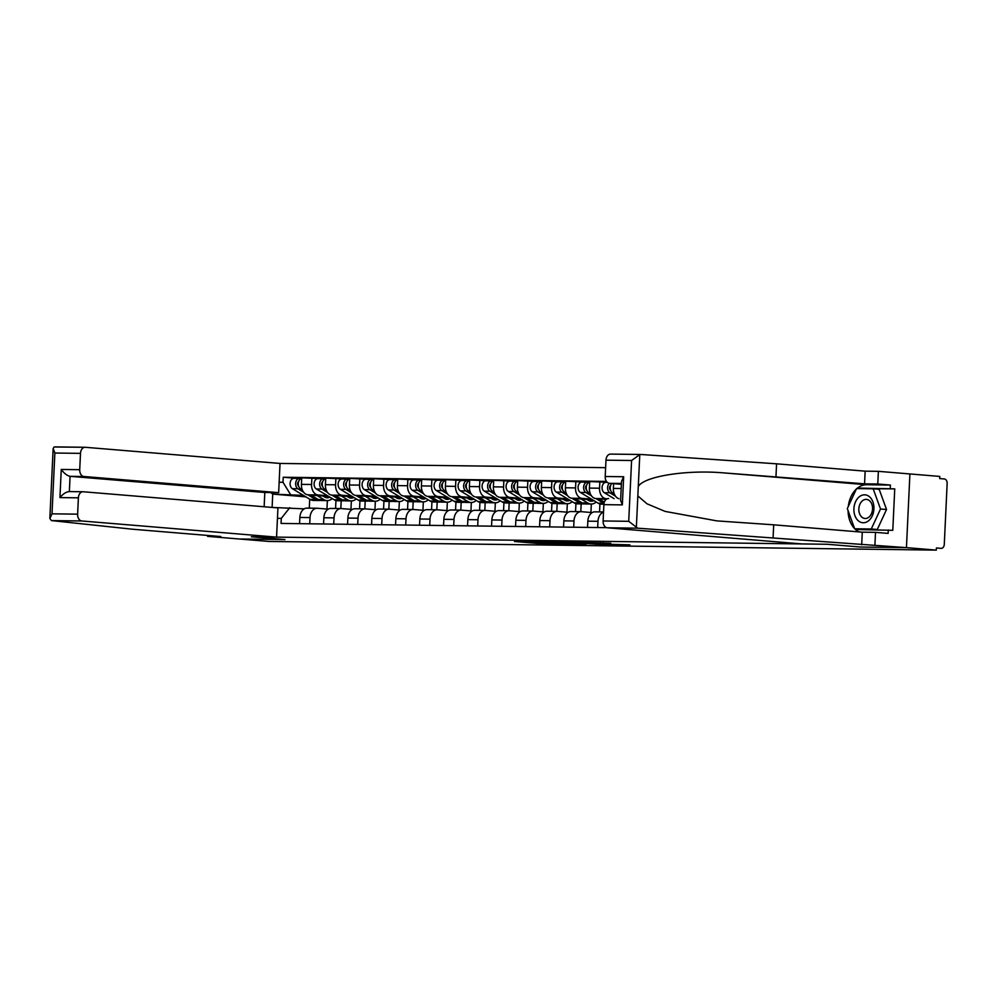 <?xml version="1.0" encoding="UTF-8"?>
<svg xmlns="http://www.w3.org/2000/svg" width="997" height="997" viewBox="0 0 997 997"><rect width="100%" height="100%" fill="white"/><g stroke="black" fill="none" stroke-linecap="round" stroke-linejoin="round"><path stroke-width="1.5" d="M532.672 541.707L514.502 541.496L541.022 543.701L560.501 544.038L532.647 541.782M610.762 543.377L581.924 542.306L612.033 544.723L629.892 544.848L606.637 544.237L587.557 542.567L610.775 543.265M936.32 550.107L269.016 541.458L239.13 538.991L284.968 539.576L251.493 536.797L827.124 544.262L860.598 547.041L906.447 547.64L936.32 550.107L936.42 547.964L941.081 548.35A4.3 3.003 90.7 0 0 941.23 548.362A4.3 3.003 90.7 0 0 944.284 544.3L947.15 483.508A4.3 3.003 90.7 0 0 944.346 478.959L939.697 478.572L939.797 476.429L909.912 473.949L906.447 547.64L909.912 473.949L878.382 471.332L877.784 484.006L864.561 483.832L865.159 471.157L878.382 471.332M556.401 542.044L535.563 541.77L562.096 543.976L583.532 544.325L556.401 542.044M559.08 541.969L579.88 542.343L607.011 544.624L582.024 543.377L576.328 543.328L586.012 544.312L559.043 542.081M605.615 467.668L280.032 463.443L85.306 447.292A6.456 4.511 90.7 0 0 85.081 447.279A6.456 4.511 90.7 0 0 80.495 453.361L79.723 469.687A6.456 4.511 90.7 0 0 83.922 476.504L70.077 476.329C67.086 475.694 64.144 473.401 61.266 469.45L79.723 469.687M307.238 508.134A9.895 6.917 90.7 0 0 306.902 508.121A9.895 6.917 90.7 0 0 299.86 517.443L299.574 523.674M341.198 500.793L340.837 508.557M327.515 495.733L318.018 494.948A9.895 6.917 -89.3 0 1 311.575 484.492L301.43 484.355A9.895 6.917 90.7 0 0 307.861 494.811L328.873 496.556M301.43 484.355L301.73 477.8L321.022 478.697M309.731 523.799L310.017 517.568A9.895 6.917 -89.3 0 1 317.058 508.246A9.895 6.917 -89.3 0 1 317.395 508.258L328.212 509.155M359.942 500.83L359.568 508.794M311.575 484.492L311.887 477.937M350.956 509.367L351.355 500.93M331.241 508.445A9.895 6.917 90.7 0 0 330.904 508.433A9.895 6.917 90.7 0 0 323.863 517.755L323.564 523.973M365.201 501.105L364.827 508.869M345.024 479.009L325.732 478.111L325.421 484.667A9.895 6.917 90.7 0 0 331.864 495.123L352.876 496.867M333.721 524.11L334.02 517.879A9.895 6.917 -89.3 0 1 341.049 508.557A9.895 6.917 -89.3 0 1 341.385 508.57L352.215 509.467M383.945 501.142L383.571 509.106M351.517 496.045L342.021 495.26A9.895 6.917 -89.3 0 1 335.578 484.804L335.889 478.248M374.947 509.679L375.346 501.242M355.231 508.757A9.895 6.917 90.7 0 0 354.895 508.744A9.895 6.917 90.7 0 0 347.866 518.066L347.567 524.285M389.191 501.416L388.83 509.18M369.015 479.32L349.735 478.423L349.424 484.978A9.895 6.917 90.7 0 0 355.867 495.434L376.866 497.179M357.724 524.422L358.01 518.191A9.895 6.917 -89.3 0 1 365.052 508.869A9.895 6.917 -89.3 0 1 365.388 508.881L376.205 509.779M407.947 501.454L407.561 509.417M375.508 496.356L366.011 495.571A9.895 6.917 -89.3 0 1 359.568 485.115L359.88 478.56M398.95 509.99L399.348 501.553M379.234 509.068A9.895 6.917 90.7 0 0 378.897 509.043A9.895 6.917 90.7 0 0 371.856 518.378L371.569 524.596M413.194 501.728L412.82 509.492M393.017 479.632L373.725 478.734L373.414 485.29A9.895 6.917 90.7 0 0 379.857 495.746L400.869 497.491M381.714 524.734L382.013 518.502A9.895 6.917 -89.3 0 1 389.042 509.18A9.895 6.917 -89.3 0 1 389.378 509.193L400.208 510.09M431.938 501.765L431.564 509.729M399.51 496.668L390.014 495.883A9.895 6.917 -89.3 0 1 383.571 485.427L383.882 478.872M422.94 510.302L423.339 501.865M403.224 509.38A9.895 6.917 90.7 0 0 402.888 509.355A9.895 6.917 90.7 0 0 395.859 518.689L395.56 524.908M437.185 502.039L436.823 509.803M417.008 479.943L397.728 479.046L397.417 485.601A9.895 6.917 90.7 0 0 403.86 496.057L424.872 497.802M405.717 525.045L406.003 518.814A9.895 6.917 -89.3 0 1 413.045 509.492A9.895 6.917 -89.3 0 1 413.381 509.504L424.199 510.402M455.941 502.077L455.567 510.04M423.501 496.98L414.004 496.194A9.895 6.917 -89.3 0 1 407.574 485.738L407.873 479.183M446.943 510.614L447.341 502.176M427.227 509.691A9.895 6.917 90.7 0 0 426.89 509.666A9.895 6.917 90.7 0 0 419.849 519.001L419.563 525.22M461.187 502.351L460.813 510.115M441.01 480.255L421.719 479.358L421.407 485.913A9.895 6.917 90.7 0 0 427.85 496.369L448.862 498.114M429.707 525.357L430.006 519.125A9.895 6.917 -89.3 0 1 437.035 509.803A9.895 6.917 -89.3 0 1 437.384 509.816L448.201 510.713M479.931 502.388L479.557 510.352M447.503 497.291L438.007 496.506A9.895 6.917 -89.3 0 1 431.564 486.05L431.875 479.495M470.945 510.925L471.332 502.488M451.217 510.003A9.895 6.917 90.7 0 0 450.881 509.978A9.895 6.917 90.7 0 0 443.852 519.312L443.553 525.531M485.178 502.662L484.816 510.427M465.013 480.566L445.721 479.669L445.41 486.224A9.895 6.917 90.7 0 0 451.853 496.68L472.865 498.425M453.71 525.668L454.009 519.437A9.895 6.917 -89.3 0 1 461.038 510.115A9.895 6.917 -89.3 0 1 461.374 510.128L472.204 511.025M503.934 502.7L503.56 510.663M471.494 497.603L462.01 496.805A9.895 6.917 -89.3 0 1 455.567 486.362L455.878 479.806M494.936 511.237L495.335 502.8M475.22 510.314A9.895 6.917 90.7 0 0 474.884 510.29A9.895 6.917 90.7 0 0 467.842 519.624L467.556 525.843M509.18 502.974L508.819 510.738M489.004 480.878L469.712 479.981L469.413 486.536A9.895 6.917 90.7 0 0 475.843 496.992L496.855 498.737M477.713 525.98L477.999 519.749A9.895 6.917 -89.3 0 1 485.041 510.427A9.895 6.917 -89.3 0 1 485.377 510.439L496.194 511.336M527.924 503.011L527.55 510.975M495.497 497.914L486 497.117A9.895 6.917 -89.3 0 1 479.557 486.673L479.869 480.118M518.938 511.548L519.337 503.111M499.223 510.626A9.895 6.917 90.7 0 0 498.874 510.601A9.895 6.917 90.7 0 0 491.845 519.936L491.546 526.154M533.183 503.286L532.809 511.05M513.006 481.19L493.714 480.292L493.403 486.848A9.895 6.917 90.7 0 0 499.846 497.304L520.858 499.048M501.703 526.291L502.002 520.06A9.895 6.917 -89.3 0 1 509.031 510.738A9.895 6.917 -89.3 0 1 509.367 510.751L520.197 511.648M551.927 503.323L551.553 511.287M519.499 498.226L510.003 497.428A9.895 6.917 -89.3 0 1 503.56 486.972L503.871 480.429M542.929 511.86L543.328 503.41M523.213 510.938A9.895 6.917 90.7 0 0 522.877 510.913A9.895 6.917 90.7 0 0 515.848 520.247L515.549 526.466M557.173 503.597L556.812 511.361M536.997 481.489L517.717 480.604L517.406 487.159A9.895 6.917 90.7 0 0 523.849 497.615L544.848 499.36M525.706 526.603L525.992 520.372A9.895 6.917 -89.3 0 1 533.034 511.05A9.895 6.917 -89.3 0 1 533.37 511.062L544.188 511.96M575.93 503.635L575.543 511.598M543.49 498.537L533.993 497.74A9.895 6.917 -89.3 0 1 527.55 487.284L527.862 480.741M566.932 512.171L567.33 503.722M547.216 511.237A9.895 6.917 90.7 0 0 546.879 511.224A9.895 6.917 90.7 0 0 539.838 520.546L539.551 526.777M581.176 503.909L580.802 511.66M560.999 481.8L541.707 480.915L541.396 487.471A9.895 6.917 90.7 0 0 547.839 497.927L568.851 499.671M549.696 526.915L549.995 520.683A9.895 6.917 -89.3 0 1 557.024 511.361A9.895 6.917 -89.3 0 1 557.36 511.374L568.19 512.271M599.92 503.946L599.546 511.91M567.492 498.836L557.996 498.051A9.895 6.917 -89.3 0 1 551.553 487.595L551.864 481.053M590.922 512.483L591.321 504.033M571.206 511.548A9.895 6.917 90.7 0 0 570.87 511.536A9.895 6.917 90.7 0 0 563.841 520.858L563.542 527.089M584.99 482.112L565.71 481.227L565.399 487.782A9.895 6.917 90.7 0 0 571.842 498.238L592.854 499.983M573.699 527.226L573.985 520.995A9.895 6.917 -89.3 0 1 581.027 511.673A9.895 6.917 -89.3 0 1 581.363 511.685L592.181 512.583M591.483 499.148L581.986 498.363A9.895 6.917 -89.3 0 1 575.556 487.907L575.855 481.364M595.209 511.86A9.895 6.917 90.7 0 0 594.873 511.847A9.895 6.917 90.7 0 0 587.831 521.169L587.545 527.401M607.198 482.274L589.701 481.539L589.389 488.094A9.895 6.917 90.7 0 0 595.832 498.55L606.188 499.41M597.689 527.538L597.988 521.306A9.895 6.917 -89.3 0 1 603.521 512.196M607.248 498.787L605.989 498.674A9.895 6.917 -89.3 0 1 599.546 488.218L599.858 481.676M613.616 483.67L613.392 488.405A9.895 6.917 90.7 0 0 618.925 498.699M303.512 495.422L272.729 494.101L272.106 507.423L304.222 508.856M305.892 496.855L272.729 494.101L270.748 492.555M326.954 509.056L327.352 500.619M309.718 499.173L309.294 508.146M279.148 482.236L282.998 482.286L290.414 494.338M606.475 481.426L283.235 477.239L282.998 482.286M289.791 507.66L281.291 518.378L281.054 523.425L606.6 527.65M281.291 518.378L277.453 518.328M335.952 500.519L335.578 508.482M297.031 478.386L283.235 477.239M539.327 541.857L568.901 543.926L539.327 541.72M573.836 542.592L564.152 542.268L579.955 543.203L573.861 542.169M323.065 496.07A10.12 7.066 -89.3 0 1 323.053 496.082L324.611 497.029A10.12 7.066 90.7 0 0 327.29 497.815A10.12 7.066 90.7 0 0 329.87 497.154M325.496 496.269A10.12 7.066 -89.3 0 1 324.524 496.98M332.213 498.575A12.911 9.023 -89.3 0 1 327.253 500.619L321.719 500.544A12.911 9.023 -89.3 0 1 318.305 499.534L310.902 495.06M327.253 500.619A12.911 9.023 -89.3 0 1 323.838 499.609L317.183 495.584M302.303 489.863L300.521 488.792A5.384 3.764 -89.3 0 1 298.302 483.009A5.384 3.764 -89.3 0 1 301.705 478.473M298.589 486.112A2.58 1.807 -89.3 0 1 297.592 483.769A2.58 1.807 -89.3 0 1 298.651 481.451M320.411 500.394A12.911 9.023 -89.3 0 1 319.102 500.506A12.911 9.023 -89.3 0 1 315.688 499.497L307.936 494.824M319.102 500.506L313.557 500.444A12.911 9.023 -89.3 0 1 310.142 499.422L292.37 488.68A5.384 3.764 -89.3 0 1 290.177 482.635A5.384 3.764 -89.3 0 1 293.928 478.348A5.384 3.764 -89.3 0 1 294.115 478.348L299.287 478.423M303.574 492.182L297.904 488.754A5.384 3.764 -89.3 0 1 295.723 482.71A5.384 3.764 -89.3 0 1 299.461 478.41A5.384 3.764 -89.3 0 1 299.648 478.423L301.705 478.448M299.586 479.744L299.648 478.423M347.031 496.381L348.614 497.341A10.12 7.066 90.7 0 0 351.28 498.126A10.12 7.066 90.7 0 0 353.873 497.466M349.498 496.581A10.12 7.066 -89.3 0 1 348.526 497.291M356.216 498.886A12.911 9.023 -89.3 0 1 351.243 500.93L345.71 500.855A12.911 9.023 -89.3 0 1 342.295 499.846L334.905 495.372M351.243 500.93A12.911 9.023 -89.3 0 1 347.828 499.921L341.186 495.895M326.293 490.175L324.524 489.103A5.384 3.764 -89.3 0 1 322.293 483.321A5.384 3.764 -89.3 0 1 325.695 478.784M322.592 486.424A2.58 1.807 -89.3 0 1 321.595 484.081A2.58 1.807 -89.3 0 1 322.654 481.763M344.401 500.706A12.911 9.023 -89.3 0 1 343.093 500.818A12.911 9.023 -89.3 0 1 339.678 499.809L331.939 495.135M343.093 500.818L337.559 500.756A12.911 9.023 -89.3 0 1 334.145 499.734L316.361 488.991A5.384 3.764 -89.3 0 1 314.18 482.947A5.384 3.764 -89.3 0 1 317.931 478.66A5.384 3.764 -89.3 0 1 318.105 478.66L323.277 478.734M327.564 492.493L321.906 489.066A5.384 3.764 -89.3 0 1 319.713 483.022A5.384 3.764 -89.3 0 1 323.464 478.722A5.384 3.764 -89.3 0 1 323.651 478.734L325.707 478.759M323.589 480.055L323.651 478.734M371.021 496.693L372.604 497.653A10.12 7.066 90.7 0 0 375.283 498.438A10.12 7.066 90.7 0 0 377.863 497.777M373.489 496.892A10.12 7.066 -89.3 0 1 372.529 497.603M380.218 499.198A12.911 9.023 -89.3 0 1 375.246 501.242L369.713 501.167A12.911 9.023 -89.3 0 1 366.298 500.158L358.895 495.683M375.246 501.242A12.911 9.023 -89.3 0 1 371.831 500.232L365.176 496.207M350.296 490.487L348.514 489.415A5.384 3.764 -89.3 0 1 346.295 483.632A5.384 3.764 -89.3 0 1 349.698 479.096M346.582 486.735A2.58 1.807 -89.3 0 1 345.585 484.392A2.58 1.807 -89.3 0 1 346.644 482.074M368.404 501.017A12.911 9.023 -89.3 0 1 367.095 501.13A12.911 9.023 -89.3 0 1 363.681 500.12L355.929 495.447M367.095 501.13L361.55 501.055A12.911 9.023 -89.3 0 1 358.135 500.045L340.363 489.303A5.384 3.764 -89.3 0 1 338.182 483.258A5.384 3.764 -89.3 0 1 341.921 478.971A5.384 3.764 -89.3 0 1 342.108 478.971L347.28 479.046M351.567 492.805L345.897 489.377A5.384 3.764 -89.3 0 1 343.716 483.333A5.384 3.764 -89.3 0 1 347.467 479.034A5.384 3.764 -89.3 0 1 347.641 479.046L349.698 479.071M347.579 480.367L347.641 479.046M51.458 520.584L49.85 518.502L52.006 513.829L77.629 514.153A6.456 4.511 90.7 0 0 81.829 520.982L51.458 520.584L132.24 529.195L220.835 536.536L207.6 536.374L239.13 538.991L284.818 539.576L251.331 536.797L276.568 537.121L81.829 520.982M207.638 535.451L207.6 536.374M280.032 463.443L278.661 492.655L83.922 476.504M80.495 453.361L54.872 453.024L53.153 448.5L54.125 446.992L84.857 447.279M54.125 446.992L54.935 446.893M276.568 537.121L277.939 507.909L83.2 491.758A6.456 4.511 90.7 0 0 82.988 491.745A6.456 4.511 90.7 0 0 78.389 497.827L77.629 514.153M264.143 506.763L264.816 492.481L278.661 492.655M264.816 492.481L70.077 476.329L69.354 491.571L82.763 491.758M78.389 497.827L59.932 497.59C63.185 493.764 66.325 491.758 69.354 491.583L82.988 491.745M864.561 483.832L723.361 472.865C686.011 469.624 643.688 476.441 638.279 486.561L639.787 454.595L641.146 454.495L639.787 454.595L631.587 460.502L605.977 460.178A6.456 4.511 -89.3 0 1 610.563 454.096A6.456 4.511 -89.3 0 1 610.775 454.096L640.597 454.482M775.978 476.491L776.576 463.817L865.159 471.157M641.146 454.495L776.576 463.817M603.11 520.97L628.721 521.306L637.669 528.186L906.447 547.64L860.76 547.041L827.273 544.262L802.049 543.938L607.31 527.787A6.456 4.511 -89.3 0 1 603.11 520.97L603.87 504.644A6.456 4.511 -89.3 0 1 608.469 498.562A6.456 4.511 -89.3 0 1 608.681 498.575L608.469 498.562M855.625 528.846L855.875 529.532L892.789 530.329L894.745 488.866L857.582 488.605M888.29 529.955L888.128 533.395L875.516 532.348L874.917 545.023M856.859 488.605A24.215 17.285 94.7 0 1 866.555 484.741L890.396 485.053L877.784 484.006M890.396 485.053L890.234 488.493M861.682 544.848L862.28 532.174L875.516 532.348M773.099 537.495L773.697 524.821L862.28 532.174M638.279 486.561L637.843 495.92L646.991 503.797L665.061 511.399L716.806 520.883L773.697 524.821M621.405 483.47L609.404 483.321A6.456 4.511 -89.3 0 1 605.204 476.504L605.977 460.178M609.404 483.321L621.368 484.305M859.165 531.912A24.215 17.285 94.7 0 1 854.741 528.771M854.616 528.647A24.215 17.285 94.7 0 1 848.073 510.688M848.297 506.451A24.215 17.285 94.7 0 1 856.348 489.066M894.745 488.866L857.831 488.069M605.204 476.504L623.661 476.74L621.505 481.414L620.608 500.344L622.34 504.881L603.87 504.644M853.918 508.657A13.983 9.982 -85.3 0 0 863.252 522.752A13.983 9.982 -85.3 0 0 873.92 508.919A13.983 9.982 -85.3 0 0 864.573 494.824A13.983 9.982 -85.3 0 0 853.918 508.657M858.853 508.844A9.571 6.842 -85.3 0 0 864.898 518.477A9.571 6.842 -85.3 0 0 872.537 509.031A9.571 6.842 -85.3 0 0 866.48 499.397A9.571 6.842 -85.3 0 0 858.853 508.844M873.173 488.817L879.18 489.303L886.532 509.504L877.285 529.482L854.666 528.771L847.313 508.57L856.56 488.592L873.173 488.817L880.525 509.006L871.278 528.983L854.666 528.771M886.532 509.504L880.525 509.006M877.285 529.482L871.278 528.983M395.024 497.005L396.607 497.964A10.12 7.066 90.7 0 0 399.286 498.749A10.12 7.066 90.7 0 0 401.866 498.089M397.491 497.204A10.12 7.066 -89.3 0 1 396.519 497.914M404.209 499.509A12.911 9.023 -89.3 0 1 399.249 501.553L393.703 501.479A12.911 9.023 -89.3 0 1 390.288 500.469L382.898 495.995M399.249 501.553A12.911 9.023 -89.3 0 1 395.834 500.544L389.179 496.518M374.286 490.798L372.517 489.726A5.384 3.764 -89.3 0 1 370.298 483.944A5.384 3.764 -89.3 0 1 373.701 479.407M370.585 487.047A2.58 1.807 -89.3 0 1 369.588 484.704A2.58 1.807 -89.3 0 1 370.647 482.386M392.394 501.329A12.911 9.023 -89.3 0 1 391.086 501.441A12.911 9.023 -89.3 0 1 387.671 500.432L379.932 495.758M391.086 501.441L385.552 501.366A12.911 9.023 -89.3 0 1 382.138 500.357L364.354 489.614A5.384 3.764 -89.3 0 1 362.173 483.57A5.384 3.764 -89.3 0 1 365.924 479.283A5.384 3.764 -89.3 0 1 366.111 479.283L371.27 479.358M375.557 493.104L369.899 489.689A5.384 3.764 -89.3 0 1 367.719 483.645A5.384 3.764 -89.3 0 1 371.457 479.345A5.384 3.764 -89.3 0 1 371.644 479.358L373.701 479.383M371.582 480.679L371.644 479.358M419.014 497.316L420.597 498.276A10.12 7.066 90.7 0 0 423.276 499.061A10.12 7.066 90.7 0 0 425.856 498.4M421.482 497.515A10.12 7.066 -89.3 0 1 420.522 498.226M428.212 499.821A12.911 9.023 -89.3 0 1 423.239 501.865L417.706 501.79A12.911 9.023 -89.3 0 1 414.291 500.781L406.901 496.307M423.239 501.865A12.911 9.023 -89.3 0 1 419.824 500.855L413.182 496.83M398.289 491.11L396.507 490.026A5.384 3.764 -89.3 0 1 394.289 484.255A5.384 3.764 -89.3 0 1 397.691 479.719M394.588 487.359A2.58 1.807 -89.3 0 1 393.578 485.016A2.58 1.807 -89.3 0 1 394.638 482.698M416.397 501.641A12.911 9.023 -89.3 0 1 415.088 501.753A12.911 9.023 -89.3 0 1 411.674 500.743L403.935 496.057M415.088 501.753L409.555 501.678A12.911 9.023 -89.3 0 1 406.14 500.668L388.356 489.926A5.384 3.764 -89.3 0 1 386.175 483.881A5.384 3.764 -89.3 0 1 389.914 479.594A5.384 3.764 -89.3 0 1 390.101 479.594L395.273 479.669M399.56 493.415L393.89 490.001A5.384 3.764 -89.3 0 1 391.709 483.956A5.384 3.764 -89.3 0 1 395.46 479.657A5.384 3.764 -89.3 0 1 395.635 479.669L397.691 479.694M395.572 480.99L395.635 479.669M443.054 497.628A10.12 7.066 -89.3 0 1 443.042 497.64L444.6 498.587A10.12 7.066 90.7 0 0 447.279 499.372A10.12 7.066 90.7 0 0 449.859 498.712M445.485 497.827A10.12 7.066 -89.3 0 1 444.512 498.537M452.202 500.133A12.911 9.023 -89.3 0 1 447.242 502.176L441.696 502.102A12.911 9.023 -89.3 0 1 438.281 501.092L430.891 496.618M447.242 502.176A12.911 9.023 -89.3 0 1 443.827 501.155L437.172 497.142M422.279 491.421L420.51 490.337A5.384 3.764 -89.3 0 1 418.291 484.567A5.384 3.764 -89.3 0 1 421.694 480.031M418.578 487.67A2.58 1.807 -89.3 0 1 417.581 485.327A2.58 1.807 -89.3 0 1 418.64 483.009M440.4 501.952A12.911 9.023 -89.3 0 1 439.091 502.064A12.911 9.023 -89.3 0 1 435.677 501.055L427.925 496.369M439.091 502.064L433.545 501.99A12.911 9.023 -89.3 0 1 430.131 500.98L412.359 490.237A5.384 3.764 -89.3 0 1 410.166 484.193A5.384 3.764 -89.3 0 1 413.917 479.893A5.384 3.764 -89.3 0 1 414.104 479.906L419.276 479.981M423.551 493.727L417.893 490.312A5.384 3.764 -89.3 0 1 415.712 484.268A5.384 3.764 -89.3 0 1 419.45 479.968A5.384 3.764 -89.3 0 1 419.637 479.981L421.694 480.006M419.575 481.302L419.637 479.981M467.057 497.939A10.12 7.066 -89.3 0 1 467.045 497.952L468.602 498.899A10.12 7.066 90.7 0 0 471.269 499.684A10.12 7.066 90.7 0 0 473.862 499.023M469.487 498.139A10.12 7.066 -89.3 0 1 468.515 498.836M476.205 500.444A12.911 9.023 -89.3 0 1 471.232 502.488L465.699 502.413A12.911 9.023 -89.3 0 1 462.284 501.404L454.894 496.93M471.232 502.488A12.911 9.023 -89.3 0 1 467.817 501.466L461.175 497.453M446.282 491.733L444.5 490.649A5.384 3.764 -89.3 0 1 442.282 484.878A5.384 3.764 -89.3 0 1 445.684 480.342M442.581 487.982A2.58 1.807 -89.3 0 1 441.571 485.639A2.58 1.807 -89.3 0 1 442.643 483.321M464.39 502.264A12.911 9.023 -89.3 0 1 463.082 502.376A12.911 9.023 -89.3 0 1 459.667 501.366L451.928 496.68M463.082 502.376L457.548 502.301A12.911 9.023 -89.3 0 1 454.134 501.292L436.35 490.549A5.384 3.764 -89.3 0 1 434.169 484.505A5.384 3.764 -89.3 0 1 437.92 480.205A5.384 3.764 -89.3 0 1 438.094 480.218L443.266 480.292M447.553 494.038L441.895 490.624A5.384 3.764 -89.3 0 1 439.702 484.567A5.384 3.764 -89.3 0 1 443.453 480.28A5.384 3.764 -89.3 0 1 443.64 480.292L445.684 480.317M443.578 481.613L443.64 480.292M491.047 498.251A10.12 7.066 -89.3 0 1 491.035 498.263L492.593 499.21A10.12 7.066 90.7 0 0 495.272 499.995A10.12 7.066 90.7 0 0 497.852 499.335M493.478 498.45A10.12 7.066 -89.3 0 1 492.506 499.148M500.195 500.756A12.911 9.023 -89.3 0 1 495.235 502.8L489.701 502.725A12.911 9.023 -89.3 0 1 486.274 501.715L478.884 497.241M495.235 502.8A12.911 9.023 -89.3 0 1 491.82 501.778L485.165 497.765M470.285 492.044L468.503 490.96A5.384 3.764 -89.3 0 1 466.284 485.19A5.384 3.764 -89.3 0 1 469.687 480.654M466.571 488.293A2.58 1.807 -89.3 0 1 465.574 485.95A2.58 1.807 -89.3 0 1 466.633 483.632M488.393 502.563A12.911 9.023 -89.3 0 1 487.084 502.687A12.911 9.023 -89.3 0 1 483.67 501.678L475.918 496.992M487.084 502.687L481.539 502.613A12.911 9.023 -89.3 0 1 478.124 501.603L460.352 490.86A5.384 3.764 -89.3 0 1 458.159 484.816A5.384 3.764 -89.3 0 1 461.91 480.517A5.384 3.764 -89.3 0 1 462.097 480.529L467.269 480.591M471.556 494.35L465.886 490.935A5.384 3.764 -89.3 0 1 463.705 484.878A5.384 3.764 -89.3 0 1 467.443 480.591A5.384 3.764 -89.3 0 1 467.63 480.604L469.687 480.629M467.568 481.925L467.63 480.604M515.05 498.562A10.12 7.066 -89.3 0 1 515.038 498.575L516.596 499.509A10.12 7.066 90.7 0 0 519.263 500.307A10.12 7.066 90.7 0 0 521.855 499.647M517.48 498.762A10.12 7.066 -89.3 0 1 516.508 499.46M524.198 501.067A12.911 9.023 -89.3 0 1 519.225 503.099L513.692 503.036A12.911 9.023 -89.3 0 1 510.277 502.027L502.887 497.553M519.225 503.099A12.911 9.023 -89.3 0 1 515.81 502.089L509.168 498.076M494.275 492.356L492.506 491.272A5.384 3.764 -89.3 0 1 490.275 485.502A5.384 3.764 -89.3 0 1 493.677 480.965M490.574 488.605A2.58 1.807 -89.3 0 1 489.577 486.262A2.58 1.807 -89.3 0 1 490.636 483.944M512.383 502.874A12.911 9.023 -89.3 0 1 511.075 502.999A12.911 9.023 -89.3 0 1 507.66 501.99L499.921 497.304M511.075 502.999L505.541 502.924A12.911 9.023 -89.3 0 1 502.127 501.915L484.343 491.172A5.384 3.764 -89.3 0 1 482.162 485.128A5.384 3.764 -89.3 0 1 485.913 480.828A5.384 3.764 -89.3 0 1 486.087 480.841L491.259 480.903M495.546 494.662L489.888 491.247A5.384 3.764 -89.3 0 1 487.695 485.19A5.384 3.764 -89.3 0 1 491.446 480.903A5.384 3.764 -89.3 0 1 491.633 480.915L493.689 480.94M491.571 482.236L491.633 480.915M539.041 498.874A10.12 7.066 -89.3 0 1 539.028 498.886L540.586 499.821A10.12 7.066 90.7 0 0 543.265 500.619A10.12 7.066 90.7 0 0 545.845 499.958M541.471 499.073A10.12 7.066 -89.3 0 1 540.511 499.771M548.2 501.379A12.911 9.023 -89.3 0 1 543.228 503.41L537.695 503.348A12.911 9.023 -89.3 0 1 534.28 502.338L526.877 497.864M543.228 503.41A12.911 9.023 -89.3 0 1 539.813 502.401L533.158 498.388M518.278 492.668L516.496 491.583A5.384 3.764 -89.3 0 1 514.278 485.801A5.384 3.764 -89.3 0 1 517.68 481.277M514.564 488.916A2.58 1.807 -89.3 0 1 513.567 486.573A2.58 1.807 -89.3 0 1 514.626 484.255M536.386 503.186A12.911 9.023 -89.3 0 1 535.077 503.311A12.911 9.023 -89.3 0 1 531.663 502.301L523.911 497.615M535.077 503.311L529.532 503.236A12.911 9.023 -89.3 0 1 526.117 502.226L508.345 491.484A5.384 3.764 -89.3 0 1 506.164 485.439A5.384 3.764 -89.3 0 1 509.903 481.14A5.384 3.764 -89.3 0 1 510.09 481.152L515.262 481.215M519.549 494.973L513.879 491.558A5.384 3.764 -89.3 0 1 511.698 485.502A5.384 3.764 -89.3 0 1 515.449 481.215A5.384 3.764 -89.3 0 1 515.623 481.227L517.68 481.252M515.561 482.548L515.623 481.227M563.006 499.185L564.589 500.133A10.12 7.066 90.7 0 0 567.256 500.93A10.12 7.066 90.7 0 0 569.848 500.27M565.473 499.385A10.12 7.066 -89.3 0 1 564.501 500.083M572.191 501.69A12.911 9.023 -89.3 0 1 567.231 503.722L561.685 503.659A12.911 9.023 -89.3 0 1 558.27 502.65L550.88 498.176M567.231 503.722A12.911 9.023 -89.3 0 1 563.816 502.712L557.161 498.699M542.268 492.967L540.499 491.895A5.384 3.764 -89.3 0 1 538.28 486.112A5.384 3.764 -89.3 0 1 541.683 481.588M538.567 489.228A2.58 1.807 -89.3 0 1 537.57 486.885A2.58 1.807 -89.3 0 1 538.629 484.567M560.376 503.497A12.911 9.023 -89.3 0 1 559.068 503.622A12.911 9.023 -89.3 0 1 555.653 502.613L547.914 497.927M559.068 503.622L553.534 503.547A12.911 9.023 -89.3 0 1 550.12 502.538L532.336 491.795A5.384 3.764 -89.3 0 1 530.155 485.751A5.384 3.764 -89.3 0 1 533.906 481.451A5.384 3.764 -89.3 0 1 534.093 481.464L539.252 481.526M543.539 495.285L537.882 491.87A5.384 3.764 -89.3 0 1 535.701 485.813A5.384 3.764 -89.3 0 1 539.439 481.526A5.384 3.764 -89.3 0 1 539.626 481.539L541.683 481.563M539.564 482.86L539.626 481.539M586.996 499.497L588.579 500.444A10.12 7.066 90.7 0 0 591.258 501.242A10.12 7.066 90.7 0 0 593.838 500.581M589.464 499.696A10.12 7.066 -89.3 0 1 588.504 500.394M596.194 502.002A12.911 9.023 -89.3 0 1 591.221 504.033L585.688 503.971A12.911 9.023 -89.3 0 1 582.273 502.949L574.883 498.488M591.221 504.033A12.911 9.023 -89.3 0 1 587.806 503.024L581.164 499.011M566.271 493.278L564.489 492.206A5.384 3.764 -89.3 0 1 562.271 486.424A5.384 3.764 -89.3 0 1 565.673 481.887L563.617 481.85A5.384 3.764 -89.3 0 0 563.442 481.838A5.384 3.764 -89.3 0 0 559.691 486.125A5.384 3.764 -89.3 0 0 561.872 492.169L567.542 495.596M562.57 489.539A2.58 1.807 -89.3 0 1 561.56 487.197A2.58 1.807 -89.3 0 1 562.62 484.878M584.379 503.809A12.911 9.023 -89.3 0 1 583.071 503.934A12.911 9.023 -89.3 0 1 579.656 502.924L571.917 498.238M583.071 503.934L577.537 503.859A12.911 9.023 -89.3 0 1 574.122 502.849L556.338 492.107A5.384 3.764 -89.3 0 1 554.158 486.062A5.384 3.764 -89.3 0 1 557.896 481.763A5.384 3.764 -89.3 0 1 558.083 481.775L563.255 481.838M563.554 483.171L563.617 481.85M604.369 502.114L598.873 498.799M590.261 493.59L588.492 492.518A5.384 3.764 -89.3 0 1 586.273 486.735A5.384 3.764 -89.3 0 1 589.676 482.199L587.619 482.162A5.384 3.764 -89.3 0 0 587.432 482.149A5.384 3.764 -89.3 0 0 583.694 486.436A5.384 3.764 -89.3 0 0 585.875 492.481L591.533 495.908M605.827 499.721L605.154 499.323M586.56 489.851A2.58 1.807 -89.3 0 1 585.563 487.508A2.58 1.807 -89.3 0 1 586.622 485.19M604.008 503.435A12.911 9.023 -89.3 0 1 603.646 503.236L595.907 498.55M603.908 504.208L601.527 504.17A12.911 9.023 -89.3 0 1 598.113 503.161L580.341 492.418A5.384 3.764 -89.3 0 1 578.148 486.362A5.384 3.764 -89.3 0 1 581.899 482.074A5.384 3.764 -89.3 0 1 582.086 482.087L587.258 482.149M587.557 483.483L587.619 482.162M614.264 493.901L612.482 492.83A5.384 3.764 -89.3 0 1 610.239 488.493A5.384 3.764 -89.3 0 1 611.797 483.52M610.563 490.163A2.58 1.807 -89.3 0 1 609.553 487.82A2.58 1.807 -89.3 0 1 610.625 485.502M615.535 496.219L609.877 492.792A5.384 3.764 -89.3 0 1 607.609 488.306A5.384 3.764 -89.3 0 1 609.354 483.308M614.102 498.637L604.332 492.73A5.384 3.764 -89.3 0 1 602.151 486.673A5.384 3.764 -89.3 0 1 605.902 482.386A5.384 3.764 -89.3 0 1 606.076 482.398L605.902 482.386M621.168 488.505L613.392 488.405M599.546 488.218L589.389 488.094M575.556 487.907L565.399 487.782M551.553 487.595L541.396 487.471M527.55 487.284L517.406 487.159M503.56 486.972L493.403 486.848M479.557 486.673L469.413 486.536M455.567 486.362L445.41 486.224M431.564 486.05L421.407 485.913M407.574 485.738L397.417 485.601M383.571 485.427L373.414 485.29M359.568 485.115L349.424 484.978M335.578 484.804L325.421 484.667M605.989 498.674L595.832 498.55M597.988 521.306L587.831 521.169M581.986 498.363L571.842 498.238M573.985 520.995L563.841 520.858M557.996 498.051L547.839 497.927M549.995 520.683L539.838 520.546M533.993 497.74L523.849 497.615M525.992 520.372L515.848 520.247M510.003 497.428L499.846 497.304M502.002 520.06L491.845 519.936M486 497.117L475.843 496.992M477.999 519.749L467.842 519.624M462.01 496.805L451.853 496.68M454.009 519.437L443.852 519.312M438.007 496.506L427.85 496.369M430.006 519.125L419.849 519.001M414.004 496.194L403.86 496.057M406.003 518.814L395.859 518.689M390.014 495.883L379.857 495.746M382.013 518.502L371.856 518.378M366.011 495.571L355.867 495.434M358.01 518.191L347.866 518.066M342.021 495.26L331.864 495.123M334.02 517.879L323.863 517.755M318.018 494.948L307.861 494.811M310.017 517.568L299.86 517.443M544.038 543.203L544.013 543.839M541.072 542.692L541.022 543.701M567.006 542.929L566.981 543.664M598.773 543.913L598.748 544.549M595.795 543.664L595.757 544.412M585.04 542.779L585.002 543.515M582.061 542.53L582.024 543.377M580.03 542.356L579.992 543.103M603.173 542.642L603.135 543.278M600.182 542.505L600.157 543.128M318.305 499.534L323.838 499.609M300.521 488.792L301.941 488.804M310.142 499.422L315.688 499.497M292.37 488.68L297.904 488.754M342.295 499.846L347.828 499.921M324.524 489.103L325.932 489.116M334.145 499.734L339.678 499.809M316.361 488.991L321.906 489.066M366.298 500.158L371.831 500.232M348.514 489.415L349.935 489.427M358.135 500.045L363.681 500.12M340.363 489.303L345.897 489.377M54.872 453.024L52.006 513.829M59.932 497.59L61.266 469.45M637.843 495.92L636.335 527.899M628.721 521.306L631.587 460.502M623.661 476.74L622.34 504.881M637.669 528.186L607.31 527.787M866.555 484.741L723.361 472.865M390.288 500.469L395.834 500.544M372.517 489.726L373.925 489.739M382.138 500.357L387.671 500.432M364.354 489.614L369.899 489.689M414.291 500.781L419.824 500.855M396.507 490.026L397.928 490.05M406.14 500.668L411.674 500.743M388.356 489.926L393.89 490.001M438.281 501.092L443.827 501.155M420.51 490.337L421.93 490.362M430.131 500.98L435.677 501.055M412.359 490.237L417.893 490.312M462.284 501.404L467.817 501.466M444.5 490.649L445.921 490.674M454.134 501.292L459.667 501.366M436.35 490.549L441.895 490.624M486.274 501.715L491.82 501.778M468.503 490.96L469.923 490.985M478.124 501.603L483.67 501.678M460.352 490.86L465.886 490.935M510.277 502.027L515.81 502.089M492.506 491.272L493.914 491.297M502.127 501.915L507.66 501.99M484.343 491.172L489.888 491.247M534.28 502.338L539.813 502.401M516.496 491.583L517.917 491.608M526.117 502.226L531.663 502.301M508.345 491.484L513.879 491.558M558.27 502.65L563.816 502.712M540.499 491.895L541.907 491.92M550.12 502.538L555.653 502.613M532.336 491.795L537.882 491.87M582.273 502.949L587.806 503.024M564.489 492.206L565.91 492.231M574.122 502.849L579.656 502.924M556.338 492.107L561.872 492.169M588.492 492.518L589.9 492.543M598.113 503.161L603.646 503.236M580.341 492.418L585.875 492.481M612.482 492.83L613.903 492.854M604.332 492.73L609.877 492.792M317.058 508.246L306.902 508.121M341.049 508.557L330.904 508.433M365.052 508.869L354.895 508.744M389.042 509.18L378.897 509.043M413.045 509.492L402.888 509.355M437.035 509.803L426.89 509.666M461.038 510.115L450.881 509.978M485.041 510.427L474.884 510.29M509.031 510.738L498.874 510.601M533.034 511.05L522.877 510.913M557.024 511.361L546.879 511.224M581.027 511.673L570.87 511.536M603.534 511.96L594.873 511.847M568.938 543.078L568.901 543.926M580.628 542.405L580.59 543.178M293.928 478.348L299.461 478.41M317.931 478.66L323.464 478.722M341.921 478.971L347.467 479.034M54.773 446.893L85.081 447.279M53.153 448.5L49.85 518.502M610.563 454.096L640.872 454.482M365.924 479.283L371.457 479.345M389.914 479.594L395.46 479.657M413.917 479.893L419.45 479.968M437.92 480.205L443.453 480.28M461.91 480.517L467.443 480.591M485.913 480.828L491.446 480.903M509.903 481.14L515.449 481.215M533.906 481.451L539.439 481.526M557.896 481.763L563.442 481.838M581.899 482.074L587.432 482.149"/></g></svg>
